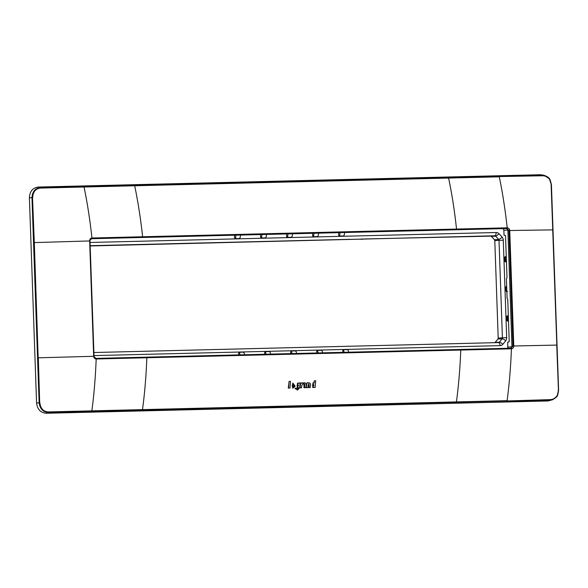 <?xml version="1.0" encoding="UTF-8"?>
<svg xmlns="http://www.w3.org/2000/svg" width="588" height="588" viewBox="0 0 588 588"><rect width="100%" height="100%" fill="white"/><g stroke="black" fill="none" stroke-linecap="round" stroke-linejoin="round"><path stroke-width="0.88" d="M494.787 342.679A1.316 1.154 86 0 0 495.096 342.436A72.655 63.849 86 0 0 497.918 339.026A1.316 1.154 86 0 0 498.198 338.122L494.795 240.632A1.316 1.154 86 0 0 494.449 239.742A72.655 63.849 86 0 0 491.399 236.479L495.588 236.133A1.389 1.22 86 0 0 494.743 235.773L90.177 245.96M491.399 236.479A1.316 1.154 86 0 0 490.598 236.141L361.164 239.051M363.965 238.985L361.172 239.316M94.007 355.6L500.072 345.641A3.16 1.507 -91.4 0 0 498.492 342.591L93.896 352.513L498.47 342.591A1.389 1.22 86 0 0 499.293 342.194A72.736 63.923 86 0 0 502.115 338.784A1.389 1.22 86 0 0 502.409 337.828L498.198 338.122M270.627 354.108L270.164 352.3L269.267 351.536L265.32 351.653L264.651 352.462L264.718 354.255M290.744 353.616L290.678 351.822L292.082 350.977L291.589 351.778L292.067 353.586M316.77 352.976L316.704 351.183L318.101 350.338L317.616 351.139L318.093 352.947M342.789 352.337L342.731 350.544L344.127 349.698L343.642 350.499L344.12 352.308M506.628 316.645L508.326 315.785L507.297 315.837L506.628 316.645L506.76 320.328L507.481 321.099L508.51 321.077M506.863 291.494L507.481 291.42M506.68 286.224L505.599 287.054L505.724 290.737L506.444 291.508M506.444 261.888L505.415 261.917L504.695 261.146L504.563 257.463L505.232 256.655L506.261 256.603L504.563 257.463M338.614 232.664L338.71 235.332L339.43 236.104L343.377 235.964L344.215 235.141L344.693 232.517M313.404 236.744L317.351 236.596L313.404 236.744L312.684 235.972L312.588 233.304M287.378 237.383L291.325 237.236L287.378 237.383L286.657 236.611L286.562 233.943M266.614 234.428L266.136 237.052L265.298 237.875L261.351 238.022L260.631 237.243L260.535 234.575M235.325 238.654L239.272 238.515L235.325 238.654L234.605 237.883L234.509 235.215M238.691 354.895L238.625 353.101L240.029 352.256L239.544 353.05L240.022 354.858M264.651 352.462L265.563 352.41L266.048 354.219M266.055 351.617L265.563 352.41M290.678 351.822L291.589 351.778M296.653 353.469L296.19 351.661L295.294 350.896L292.082 350.977M316.704 351.183L317.616 351.139M322.68 352.829L322.217 351.021L321.32 350.264L318.101 350.338M343.642 350.499L342.731 350.544M348.706 352.197L348.243 350.389L347.346 349.625L344.127 349.698M507.481 321.099L508.51 321.011L507.613 320.254L507.481 316.601M506.76 320.328L507.613 320.254M506.841 290.884L506.452 287.01L505.599 287.054M505.724 290.737L506.577 290.663M504.695 261.146L505.54 261.065L506.444 261.822L505.415 261.917M505.54 261.065L505.415 257.419M339.43 236.104L340.158 236.038L339.614 235.251L340.114 232.627M343.377 235.964L340.158 236.038M338.71 235.332L339.614 235.251M317.351 236.596L318.189 235.781L318.667 233.149M312.684 235.972L313.595 235.891L314.132 236.677M313.595 235.891L314.088 233.267M291.325 237.236L292.163 236.413L292.64 233.789M286.657 236.611L287.569 236.53L288.113 237.317M287.569 236.53L288.061 233.906M265.298 237.875L261.351 238.022M260.631 237.243L261.542 237.17L262.086 237.956M261.542 237.17L262.035 234.538M239.272 238.515L240.117 237.692L240.588 235.068M234.605 237.883L235.516 237.802L236.06 238.596M235.516 237.802L236.009 235.178M239.544 353.05L238.625 353.101M244.601 354.748L244.138 352.94L243.241 352.175L240.029 352.256M313.154 384.243L313.816 385.118L313.029 384.243M313.066 386.044L313.816 385.118M314.08 385.103L313.198 386.044L312.404 385.162L313.286 384.221M313.764 387.47L312.809 387.47L313.117 382.839L314.146 383.111L314.337 380.774L315.705 380.745L315.131 387.433L313.536 387.154M315.131 387.433L313.507 387.485M313.889 383.126L314.337 380.774M312.684 387.47L312.985 382.854M307.936 387.61L306.26 387.661L306.936 382.847L308.274 382.81L308.237 383.273L309.325 382.788L310.56 383.898L310.236 387.551L308.95 387.588L309.2 384.802L308.722 384.243L308.185 384.824L307.936 387.61L306.517 387.646M306.26 387.661L306.936 382.847M308.252 383.082L309.2 382.803M308.95 387.588L310.236 387.551M308.693 387.602L309.2 384.802M308.943 384.817L308.59 384.265M303.959 382.847L303.614 383.898L305.018 384.456L304.239 384.295L304.077 387.705L306.01 387.654L306.326 384.133L305.187 382.817L303.959 382.847L303.871 383.883M304.613 387.448L306.01 387.654M304.106 384.309L303.952 387.712M303.614 383.898L304.393 383.868M304.136 383.883L304.76 384.478M303.364 382.876L303.276 383.898L301.85 385.236L301.357 387.786L300.042 387.815L300.733 382.928L302.048 382.891L302.011 383.295L303.048 382.898M301.622 387.764L300.299 387.793M300.042 387.815L300.733 382.928M303.107 382.898L301.754 383.317M297.396 388.815L298.425 387.345L297.344 387.793L297.587 383.111L298.682 383.435L298.719 382.994L298.425 383.457M297.212 387.793L297.454 383.126M297.454 390.123L294.86 388.271L297.454 390.123L299.682 387.757L300.101 382.957L298.719 382.994M298.366 387.955L297.521 388.822L296.793 388.212L295.117 388.256M298.16 387.367L298.109 387.97M292.118 386.081L295.036 385.993L292.875 383.141M292.692 386.838L294.963 386.441L292.743 388.183L293.008 383.126M292.626 388.183L292.75 383.141M292.817 386.838L293.427 386.478L292.118 386.066L295.036 385.993M288.532 388.087L289.965 388.051L288.532 388.087L289.105 381.399L290.538 381.362L289.965 388.051M288.267 388.102L289.105 381.399M91.471 238.662L89.641 240.815C89.714 239.154 90.486 238.221 91.956 238C89.883 219.228 87.237 202.228 84.025 187.006L499.271 176.819C502.483 192.048 505.129 209.049 507.209 227.821C508.694 227.96 509.539 228.857 509.737 230.511L513.772 345.994C513.692 347.655 512.912 348.588 511.435 348.809L96.182 358.989C94.697 358.849 93.859 357.952 93.676 356.299L38.323 357.805L39.675 402.795C40.329 408.675 43.233 411.791 48.385 412.137L507.04 400.957L48.201 412.511C42.99 412.034 39.962 408.8 39.131 402.817L31.965 197.641C32.377 191.614 35.177 188.234 40.344 187.513L544.319 175.408C547.016 176.459 548.523 177.356 548.825 178.098C549.633 178.186 550.5 180.45 551.434 184.889L558.6 390.072C558.027 394.467 557.299 396.782 556.424 397.032L552.838 399.664L550.206 400.2L506.856 401.251M91.61 411.431L91.838 410.858L507.091 400.671C509.223 385.066 510.671 367.779 511.435 348.809L511.17 348.214L146.581 357.151L95.918 358.393L96.182 358.989C95.425 377.959 93.977 395.254 91.838 410.858L48.414 411.923C43.409 411.637 40.565 408.594 39.866 402.787M513.772 345.994L556.748 345.09L558.431 390.072C558.299 395.974 555.623 399.223 550.397 399.825L507.04 400.957L550.419 399.612C555.601 399.076 558.225 395.9 558.291 390.072M305.018 386.059L304.466 385.221L303.849 385.735L304.4 386.573L305.018 386.059L304.341 385.243M297.704 384.545L298.623 385.427L297.837 384.53L296.955 385.449L297.491 386.367M298.623 385.427L297.749 386.345M293.691 385.015L292.978 384.258L292.207 385.052L293.691 385.015M510.325 348.228A2.109 1.852 86 0 0 511.935 346.097L512.986 346.023L511.17 348.214L95.918 358.393L93.676 356.299L89.648 240.948L34.302 242.587L39.675 402.795L36.566 402.971L29.4 197.796L32.509 197.612C32.759 191.703 35.434 188.454 40.557 187.866L499.006 176.275M36.566 402.971C37.345 409.344 40.55 412.776 46.187 413.261L548.185 400.957L552.838 399.664L557.137 395.981L558.571 390.079L551.404 184.904L549.346 178.759L544.319 175.408L542.371 174.952L540.284 174.739L542.57 175.555L499.205 176.547L542.599 175.761C547.81 176.025 550.655 179.075 551.125 184.897L551.272 184.889C550.721 179.002 547.825 175.893 542.57 175.555L542.599 175.761M509.737 230.511L552.727 229.879L558.431 390.072M511.935 346.097L507.9 230.621A2.109 1.852 86 0 0 505.974 228.556L91.228 238.728M304.76 386.073L304.268 386.566M298.366 385.441L297.616 386.345M293.434 385.022L292.853 384.28M37.588 357.835L38.088 357.813L34.302 242.587L32.509 197.612L34.06 242.594L33.56 242.616M83.753 186.455L84.025 187.006L40.601 188.072C35.625 188.586 32.987 191.769 32.7 197.612M556.917 345.09L551.125 184.897M552.889 229.871L551.272 184.889M507.738 348.294L507.767 342.157L509.23 341.724L507.753 299.373L507.106 298.498L506.415 278.771L507.003 277.801L505.518 235.45L504.034 235.229L503.857 230.268L507.966 230.055M503.284 228.622L503.857 230.268M540.284 174.739L38.286 187.043C32.693 187.815 29.731 191.394 29.4 197.796M494.795 240.632L499.006 240.345L502.409 337.828L506.68 337.652L503.277 240.169A4.55 3.998 86 0 0 502.086 237.089A75.896 66.694 86 0 0 498.896 233.679A4.55 3.998 86 0 0 496.118 232.517A3.16 1.507 -91.4 0 1 494.743 235.773L490.598 236.141M494.449 239.742L498.646 239.397A72.736 63.923 86 0 0 495.588 236.133A3.16 1.058 135.1 0 0 498.896 233.679M503.277 240.169L499.006 240.345A1.389 1.22 86 0 0 498.646 239.397A3.16 0.985 138.8 0 0 502.086 237.089M497.918 339.026L502.115 338.784A3.16 1.073 -142.3 0 1 505.709 340.79A4.55 3.998 86 0 0 506.68 337.652M495.096 342.436L499.293 342.194A3.16 1.139 -138.5 0 1 502.762 344.347A75.896 66.694 86 0 0 505.709 340.79M350.088 239.323L90.17 245.696M496.118 232.517L90.052 242.469M500.072 345.641A4.55 3.998 86 0 0 502.762 344.347M460.772 350.051C460.066 368.338 458.618 385.632 456.428 401.913L456.376 402.199M146.846 357.747C146.147 376.041 144.699 393.328 142.502 409.608L142.45 409.895M48.414 411.923L48.201 412.511L46.187 413.261M550.419 399.612L550.206 400.2L548.185 400.957M89.942 240.955L93.962 356.159M508.958 230.68L512.979 345.891M507.9 230.621L508.951 230.547L506.988 228.453L505.974 228.556M95.918 358.393C94.602 357.96 93.97 357.254 94.029 356.291L89.993 240.815C89.751 239.985 90.287 239.265 91.603 238.64L506.988 228.453L507.209 227.821L142.619 236.758L91.956 238L91.735 238.632M40.601 188.072L40.344 187.513L38.286 187.043M507.936 347.118L512.045 346.751M142.619 236.758C140.65 218.655 138.004 201.655 134.681 185.764L134.615 185.485M456.545 229.063C454.575 210.96 451.929 193.959 448.607 178.061L448.541 177.789"/></g></svg>
